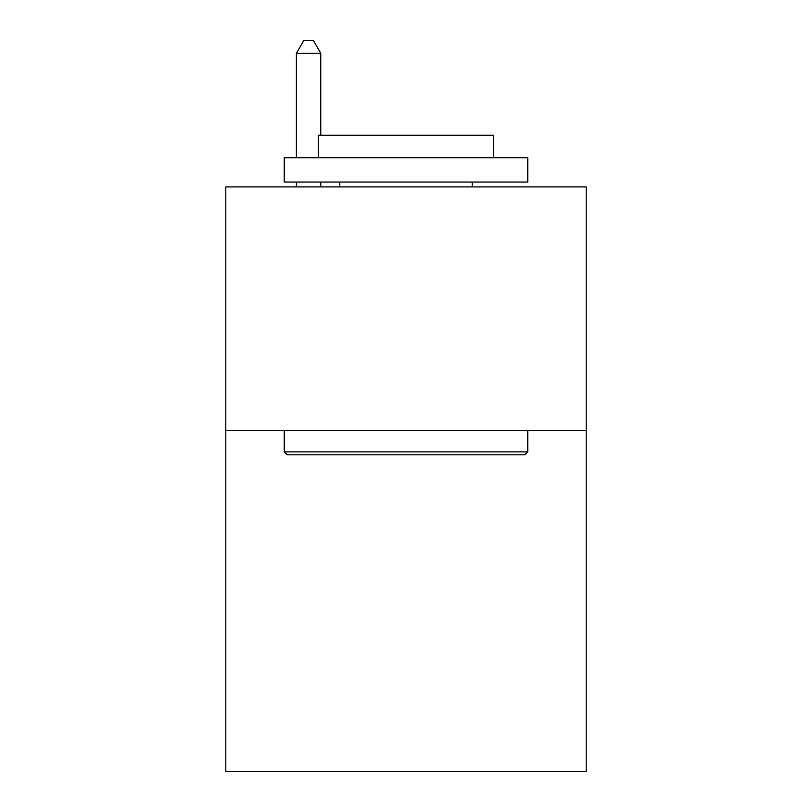 <?xml version="1.0" encoding="UTF-8"?>
<svg xmlns="http://www.w3.org/2000/svg" width="812" height="812" viewBox="0 0 812 812"><rect width="100%" height="100%" fill="white"/><g stroke="black" fill="none" stroke-linecap="round" stroke-linejoin="round"><path stroke-width="1.22" d="M586.213 430.451L586.213 771.4L225.787 771.4L225.787 186.912L586.213 186.912L586.213 430.451L225.787 430.451M287.154 454.801L284.23 451.878L527.77 451.878L524.846 454.801L287.154 454.801M527.77 157.69L527.77 182.04L284.23 182.04L284.23 157.69L527.77 157.69M318.324 157.69L318.324 135.289L493.676 135.289L493.676 157.69M527.77 430.451L527.77 451.878M284.23 430.451L284.23 451.878M472.239 182.04L472.239 186.912M339.761 182.04L339.761 186.912M320.76 135.289L320.76 53.267L296.41 53.267L296.41 157.69M296.41 182.04L296.41 186.912M320.76 182.04L320.76 186.912M296.41 53.267L303.718 40.6L313.452 40.6L320.76 53.267"/></g></svg>
